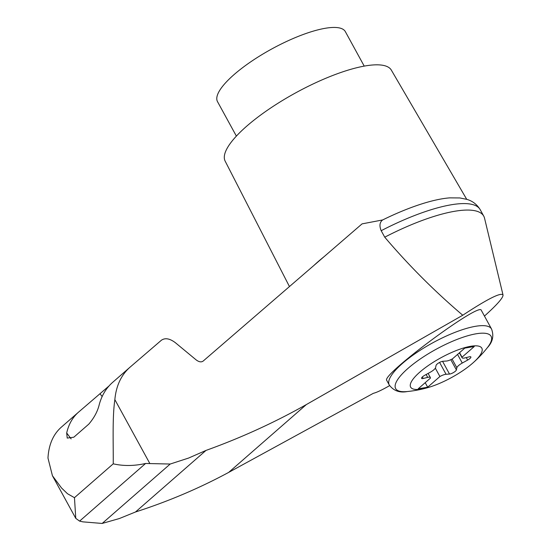 <?xml version="1.0" encoding="UTF-8"?>
<svg xmlns="http://www.w3.org/2000/svg" width="551" height="551" viewBox="0 0 551 551"><rect width="100%" height="100%" fill="white"/><g stroke="black" fill="none" stroke-linecap="round" stroke-linejoin="round"><path stroke-width="0.83" d="M421.756 389.027A40.574 11.22 -28.7 0 1 419.745 372.187A40.574 11.22 -28.7 0 1 470.513 346.317A40.574 11.22 -28.7 0 1 472.896 362.971A40.574 11.22 -28.7 0 1 427.92 387.594A40.574 11.22 -28.7 0 1 421.756 389.027M446.393 361.043A7.287 2.018 151.3 0 0 452.557 358.791L464.782 348.115L474.266 346.517L462.041 357.193A7.287 2.018 151.3 0 0 462.075 357.751A7.287 2.018 151.3 0 0 464.768 357.943L469.252 356.828A4.374 1.212 151.3 0 1 470.871 356.938A4.374 1.212 151.3 0 1 467.654 360.078L462.261 363.047A7.287 2.018 151.3 0 0 456.855 367.772L456.393 369.914A4.374 1.212 151.3 0 1 453.673 372.442A4.374 1.212 151.3 0 1 449.52 374.053L446.069 374.274A7.287 2.018 151.3 0 0 439.905 376.519L427.679 387.201L418.195 388.799L430.421 378.117A7.287 2.018 151.3 0 0 430.386 377.566A7.287 2.018 151.3 0 0 427.693 377.373L423.209 378.489A4.374 1.212 151.3 0 1 421.591 378.372A4.374 1.212 151.3 0 1 424.807 375.238L430.2 372.262A7.287 2.018 151.3 0 0 435.607 367.545L436.068 365.403A4.374 1.212 151.3 0 1 438.789 362.875A4.374 1.212 151.3 0 1 442.942 361.263L446.393 361.043M459.562 352.674L462.041 357.193M484.453 316.074C497.105 304.689 503.29 297.657 503.015 294.964C500.955 292.188 487.532 298.952 462.757 315.234L306.342 404.572C274.701 422.438 241.255 437.721 205.998 450.422L188.635 458.046L170.197 464.038L145.602 463.474L79.592 521.115L82.912 521.859L102.162 523.45L119.36 518.539L135.491 511.989C168.337 501.396 199.393 488.2 228.665 472.407L373.337 393.324C376.608 392.539 382.036 389.97 389.626 385.617M503.015 294.964L484.549 218.224A105.668 29.217 151.3 0 0 483.764 216.164A105.668 29.217 151.3 0 0 384.736 237.185C408.89 265.561 434.897 291.575 462.757 315.234M483.764 216.164L480.21 209.683A105.668 29.217 151.3 0 0 480.148 209.573A105.668 29.217 151.3 0 0 381.182 230.704L384.736 237.185M381.182 230.704C379.184 225.786 379.68 222.198 382.656 219.945L362.062 223.871L203.126 361.105C201.26 362.406 198.925 361.993 196.115 359.865L175.411 342.736C169.791 338.479 165.114 337.646 161.381 340.249L129.912 367.29C121.151 375.086 116.13 385.872 114.856 399.633C112.314 417.176 113.382 441.516 113.237 463.825L74.461 497.684L75.776 518.374L79.592 521.115M324.098 256.649A98.939 27.357 151.3 0 0 313.856 265.492M129.912 367.29L112.624 382.38C106.219 388.028 101.763 395.404 99.263 404.51C97.672 411.273 94.193 417.803 88.821 424.105L73.813 437.212L67.222 438.079L66.685 432.962C68.682 424.291 72.601 417.382 78.435 412.238L61.154 427.328C53.137 434.484 48.743 444.719 47.971 458.039L52.428 475.72L61.519 487.972L67.477 493.717L74.461 497.684M145.602 463.474C134.196 466.029 123.403 466.146 113.237 463.825M364.225 66.113L345.353 31.648A72.877 20.153 151.3 0 0 271.753 48.97A72.877 20.153 151.3 0 0 217.507 101.646L236.379 136.104M170.197 464.038L102.162 523.45M205.998 450.422L135.491 511.989M78.435 412.238L109.008 385.969M466.718 199.324L391.341 70.122A94.738 26.193 151.3 0 0 295.756 92.816A94.738 26.193 151.3 0 0 225.145 161.112L289.454 286.568M480.148 209.573C476.932 204.407 472.51 201.012 466.897 199.379L459.865 197.954L449.85 197.864A98.939 27.357 151.3 0 0 382.656 219.945M386.754 380.417C380.762 375.348 479.866 301.817 481.285 310.275L491.54 329.009A58.303 16.117 -28.7 0 0 432.659 342.867A58.303 16.117 -28.7 0 0 389.261 385.004L386.747 380.417M425.2 382.683L427.679 387.201M435.331 368.164L439.905 376.519M149.796 463.446L114.856 399.633M66.685 432.962L71.127 438.906M306.342 404.572L228.665 472.407M389.261 385.004C393.648 390.831 399.661 393.015 407.306 391.541A54.411 15.042 -28.7 0 1 406.604 369.631A54.411 15.042 -28.7 0 1 469.245 335.339A54.411 15.042 -28.7 0 1 487.325 347.729C492.684 342.088 494.089 335.848 491.54 329.009M466.277 357.565L467.654 360.078M457.55 354.431L462.261 363.047M422.369 376.953L423.209 378.489M426.123 374.508L427.693 377.373M439.581 362.427L446.069 374.274M442.543 361.311L449.52 374.053M450.794 359.686L456.393 369.914M452.082 359.052L456.855 367.772M100.034 393.745L102.135 396.555M52.428 475.72L75.776 518.374M472.896 362.971A116.598 116.598 0 0 0 487.325 347.729M407.306 391.541A116.598 116.598 0 0 0 427.92 387.594M462.075 357.751L459.382 352.833M430.386 377.566L428.113 373.413"/></g></svg>
